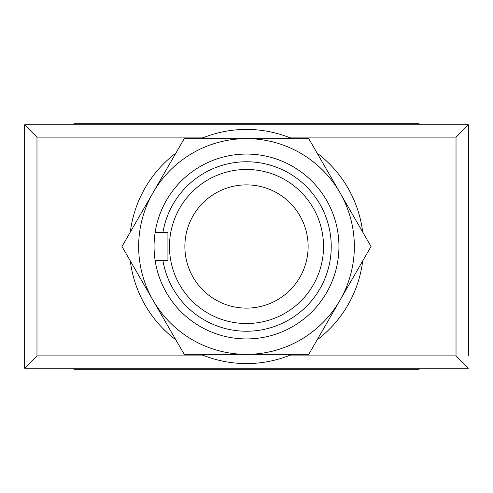 <?xml version="1.0" encoding="UTF-8"?>
<svg xmlns="http://www.w3.org/2000/svg" width="493" height="493" viewBox="0 0 493 493"><rect width="100%" height="100%" fill="white"/><g stroke="black" fill="none" stroke-linecap="round" stroke-linejoin="round"><path stroke-width="0.74" d="M246.5 331.234A84.734 84.734 0 0 0 331.234 246.5A84.734 84.734 0 0 0 246.5 161.766A84.734 84.734 0 0 0 162.906 232.634L155.11 232.634A92.438 92.438 0 0 1 246.5 154.062A92.438 92.438 0 0 1 338.938 246.5A92.438 92.438 0 0 1 246.5 338.938A92.438 92.438 0 0 1 155.11 260.366L162.906 260.366A84.734 84.734 0 0 0 246.5 331.234M246.5 169.469A77.031 77.031 0 0 1 323.531 246.5A77.031 77.031 0 0 1 246.5 323.531A77.031 77.031 0 0 1 169.469 246.5A77.031 77.031 0 0 1 246.5 169.469A77.031 77.031 0 0 0 169.469 246.5A77.031 77.031 0 0 0 246.5 323.531M288.269 355.884L456.025 355.884L468.35 368.209L24.65 368.209L24.65 124.791L468.35 124.791L468.35 355.884M204.731 137.116L36.975 137.116L36.975 355.884L24.65 368.209L24.65 355.884M468.35 124.791L456.025 137.116L288.269 137.116M36.975 137.116L24.65 124.791M162.906 260.366L167.928 260.366L167.928 232.634L162.906 232.634M155.11 232.634A92.438 92.438 0 0 0 155.11 260.366M153.107 300.422A107.844 107.844 0 0 0 339.893 300.422A107.844 107.844 0 0 0 246.5 138.656A107.844 107.844 0 0 0 153.107 300.422L121.974 246.5L184.234 138.656L308.766 138.656L371.026 246.5L308.766 354.344L184.234 354.344L153.107 300.422M200.904 354.344A117.087 117.087 0 0 0 292.096 354.344M317.098 339.911A117.087 117.087 0 0 0 362.694 260.933M362.694 232.067A117.087 117.087 0 0 0 317.098 153.089M292.096 138.656A117.087 117.087 0 0 0 200.904 138.656M175.902 153.089A117.087 117.087 0 0 0 130.306 232.067M130.306 260.933A117.087 117.087 0 0 0 175.902 339.911M73.95 124.791L73.95 123.25L97.059 123.25L97.059 124.791M419.05 124.791L419.05 123.25L97.059 123.25M419.05 368.209L419.05 369.75L97.059 369.75L97.059 368.209M73.95 368.209L73.95 369.75L97.059 369.75M395.941 369.75L395.941 368.209M395.941 123.25L395.941 124.791M246.5 308.125A61.625 61.625 0 0 0 308.125 246.5A61.625 61.625 0 0 0 246.5 184.875A61.625 61.625 0 0 0 184.875 246.5A61.625 61.625 0 0 0 246.5 308.125M36.975 355.884L204.731 355.884M456.025 355.884L456.025 137.116"/></g></svg>
